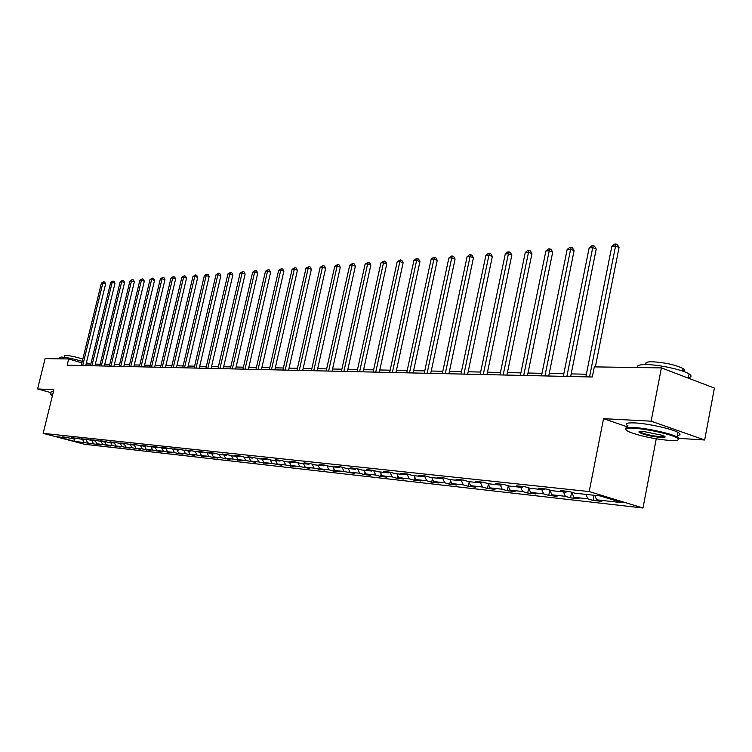<?xml version="1.0" encoding="UTF-8"?>
<svg xmlns="http://www.w3.org/2000/svg" width="752" height="752" viewBox="0 0 752 752"><rect width="100%" height="100%" fill="white"/><g stroke="black" fill="none" stroke-linecap="round" stroke-linejoin="round"><path stroke-width="1.13" d="M678.981 438.369L704.671 439.995L714.4 388.079L661.393 367.888L594.306 366.882L592.294 376.996L67.154 365.19L68.686 358.958L45.111 358.61L37.6 388.925L50.939 392.657M656.242 438.839L642.979 508.014L84.572 444.263L43.155 433.359L589.201 491.573L642.979 508.014M74.382 441.302L101.022 444.911L96.895 443.821L102.676 444.47L110.488 445.983L106.333 444.883L112.245 445.541L120.17 447.073L115.977 445.964L122.021 446.641L130.058 448.192L125.838 447.064L132.014 447.76L140.163 449.329L135.924 448.192L142.241 448.906L150.503 450.495L146.236 449.348L152.694 450.072L161.088 451.689L156.783 450.533L163.391 451.275L171.907 452.911L167.564 451.736L174.332 452.497L178.694 453.672L182.98 454.152L178.609 452.977L185.537 453.757L194.317 455.439L189.918 454.246L197.015 455.035L205.926 456.746L201.498 455.543L208.765 456.351L213.211 457.564L213.371 456.878L220.797 457.705L229.999 459.463L225.506 458.231L233.139 459.087L242.492 460.863L237.961 459.622L245.782 460.506L255.295 462.311L250.736 461.061L258.754 461.954L268.417 463.787L263.83 462.527L272.055 463.448L281.887 465.309L277.262 464.031L285.704 464.98L295.705 466.87L291.052 465.573L299.719 466.55L309.89 468.468L305.199 467.161L314.101 468.158L324.46 470.113L319.741 468.787L328.878 469.812L333.625 471.147L339.425 471.795L334.668 470.461L344.059 471.513L354.803 473.534L350.018 472.181L359.672 473.262L364.476 474.625L370.614 475.311L365.792 473.948L375.718 475.057L380.559 476.439L386.866 477.144L382.016 475.762L392.234 476.909L397.103 478.3L403.598 479.033L398.71 477.633L409.229 478.817L414.136 480.218L420.81 480.979L415.894 479.56L426.722 480.772L431.657 482.201L438.538 482.972L433.584 481.543L444.742 482.793L449.715 484.232L456.802 485.031L451.82 483.583L463.307 484.871L468.317 486.328L475.621 487.155L470.602 485.689L482.455 487.023L487.493 488.49L495.023 489.345L489.975 487.86L502.204 489.232L507.271 490.727L515.045 491.601L509.959 490.107L522.574 491.517L527.678 493.021L535.697 493.932L530.592 492.41L543.621 493.876L548.744 495.399L557.035 496.339L551.893 494.797L565.354 496.311L570.505 497.852L579.068 498.82L573.898 497.269L587.81 498.82L592.999 500.39L601.844 501.387L596.656 499.817L622.336 502.693L600.275 495.953L574.716 493.171L569.377 491.554L560.597 490.605L565.927 492.212L552.09 490.708L546.779 489.11L538.291 488.189L543.593 489.778L530.207 488.321L524.934 486.751L516.718 485.858L521.982 487.428L509.038 486.018L503.793 484.457L495.85 483.602L501.076 485.153L488.546 483.78L483.339 482.248L475.64 481.412L480.838 482.944L468.693 481.618L463.514 480.105L456.06 479.297L461.22 480.81L449.461 479.522L444.319 478.028L437.091 477.247L442.214 478.742L430.811 477.492L425.707 476.016L418.695 475.255L423.79 476.73L412.716 475.527L407.65 474.061L400.854 473.328L405.911 474.785L395.167 473.61L390.128 472.171L383.529 471.457L388.549 472.895L378.124 471.758L373.124 470.329L366.713 469.633L371.704 471.053L361.571 469.953L356.608 468.543L350.385 467.866L355.329 469.276L345.488 468.205L340.562 466.804L334.508 466.146L339.425 467.537L329.855 466.494L324.958 465.121L323.962 465.855L314.656 464.839L309.796 463.476L304.071 462.856L308.912 464.219L299.86 463.232L295.038 461.878L289.473 461.277L294.276 462.621L285.469 461.662L280.684 460.327L275.26 459.745L280.035 461.07L271.453 460.139L266.706 458.814L261.423 458.241L266.17 459.557L257.814 458.645L253.095 457.348L247.953 456.784L252.653 458.09L244.513 457.197L239.832 455.909L234.821 455.364L239.493 456.652L231.56 455.787L226.907 454.509L222.028 453.982L226.662 455.261L218.926 454.415L214.311 453.146L209.554 452.638L214.151 453.898L202.025 451.82L197.381 451.322L201.95 452.563L190.049 450.523L185.518 450.034L190.049 451.266L178.356 449.264L173.928 448.784L178.44 450.006L166.944 448.023L162.629 447.562L167.094 448.765L155.805 446.82L151.584 446.368L156.021 447.562L144.92 445.645L140.803 445.203L145.211 446.387L134.298 444.498L130.275 444.056L134.646 445.231L123.911 443.37L119.982 442.947L124.315 444.103L113.759 442.27L109.914 441.856L114.229 443.003L108.128 442.345L103.832 441.198L100.082 440.794L104.359 441.932L94.132 440.146L90.456 439.751L94.705 440.879L84.638 439.121L81.047 438.736L85.258 439.854L75.35 438.115L71.835 437.739L76.027 438.848L70.434 438.237L62.82 436.762L66.984 437.861L57.34 436.809L74.382 441.302L73.94 438.623M211.735 453.625L213.361 456.868L217.817 458.081L213.211 457.564M324.958 465.121L319.074 464.482L323.962 465.855M566.999 491.3L565.927 492.212M587.81 498.82L585.93 494.393M573.898 497.269L571.774 492.278M544.655 488.885L543.593 489.778M565.354 496.311L563.483 491.949M551.893 494.797L549.834 490.031M523.044 486.544L521.982 487.428M543.621 493.876L541.76 489.58M530.592 492.41L528.6 487.841M502.129 484.279L501.076 485.153M522.574 491.517L520.732 487.287M509.959 490.107L508.032 485.717M481.882 482.088L480.838 482.944M502.204 489.232L500.362 485.068M489.975 487.86L488.104 483.658M462.264 479.973L461.22 480.81M482.455 487.023L480.631 482.925M470.602 485.689L468.787 481.628M443.248 477.915L442.214 478.742M463.307 484.871L461.408 480.66M451.82 483.583L450.006 479.588M424.814 475.922L423.79 476.73M444.742 482.793L442.721 478.338M433.584 481.543L431.789 477.605M406.926 473.986L405.911 474.785M426.722 480.772L424.579 476.101M415.894 479.56L414.108 475.678M389.564 472.106L388.549 472.895M409.229 478.817L407.001 473.995M398.71 477.633L396.934 473.807M372.71 470.282L371.704 471.053M392.234 476.909L390.025 472.153M382.016 475.762L380.249 471.983M356.335 468.515L355.329 469.276M375.718 475.057L373.565 470.451M365.792 473.948L364.034 470.226M340.421 466.785L339.425 467.537M359.672 473.262L357.576 468.816M350.018 472.181L348.27 468.505M344.059 471.513L342.028 467.218M334.668 470.461L332.939 466.832M309.88 463.505L308.912 464.219M328.878 469.812L326.894 465.667M319.741 468.787L318.021 465.206M295.216 461.935L294.276 462.621M314.101 468.158L312.174 464.144M305.199 467.161L303.498 463.627M280.947 460.403L280.035 461.07M299.719 466.55L297.839 462.668M291.052 465.573L289.351 462.085M267.054 458.917L266.17 459.557M285.704 464.98L283.88 461.22M277.262 464.031L275.58 460.581M253.518 457.46L252.653 458.09M272.055 463.448L270.269 459.81M263.83 462.527L262.157 459.124M240.33 456.05L239.493 456.652M258.754 461.954L257.015 458.429M250.736 461.061L249.072 457.695M227.48 454.669L226.662 455.261M245.782 460.506L244.09 457.084M237.961 459.622L236.316 456.304M214.95 453.324L214.151 453.898M233.139 459.087L231.484 455.768M225.506 458.231L223.87 454.951M202.73 452.008L201.95 452.563M220.797 457.705L219.17 454.443M190.811 450.73L190.049 451.266M208.765 456.351L207.138 453.127M201.498 455.543L199.882 452.337M179.173 449.48L178.44 450.006M197.015 455.035L195.398 451.849M189.918 454.246L188.32 451.078M167.818 448.267L167.094 448.765M185.537 453.757L183.939 450.598M178.609 452.977L177.021 449.846M156.736 447.073L156.021 447.562M174.332 452.497L172.744 449.386M167.564 451.736L165.985 448.643M145.897 445.908L145.211 446.387M163.391 451.275L161.812 448.192M156.783 450.533L155.213 447.468M135.322 444.77L134.646 445.231M152.694 450.072L151.124 447.026M146.236 449.348L144.675 446.321M124.982 443.661L124.315 444.103L125.838 447.064M142.241 448.906L140.68 445.889M135.924 448.192L134.373 445.203M114.868 442.571L114.229 443.003M132.014 447.76L130.472 444.78M104.989 441.509L104.359 441.932M122.021 446.641L120.489 443.689M115.977 445.964L114.389 442.9M95.316 440.465L94.705 440.879M112.245 445.541L110.723 442.627M106.333 444.883L104.678 441.715M85.869 439.45L85.258 439.854M102.676 444.47L101.163 441.584M96.895 443.821L95.184 440.559M76.61 438.454L76.027 438.848M93.314 443.417L91.81 440.569M87.655 442.787L85.897 439.459M67.558 437.476L66.984 437.861M84.149 442.392L82.664 439.572M704.671 439.995L651.138 421.176L661.393 367.888M651.138 421.176L603.546 418.667L589.201 491.573M43.155 433.359L53.881 389.78L37.6 388.925M81.902 362.868L68.686 358.958M586.372 374.223L571.191 373.904M563.831 373.753L549.242 373.453M542.013 373.312L527.998 373.02M520.901 372.879L507.421 372.597M500.456 372.456L487.484 372.184M480.641 372.052L468.167 371.789M461.437 371.657L449.423 371.403M442.815 371.272L431.244 371.037M424.748 370.896L413.591 370.67M407.199 370.539L396.454 370.313M390.166 370.191L379.798 369.975M373.612 369.852L363.611 369.646M357.529 369.514L347.875 369.317M341.887 369.194L332.572 369.006M326.669 368.884L317.673 368.696M311.864 368.583L303.169 368.405M297.444 368.283L289.05 368.113M283.41 367.991L275.298 367.831M269.742 367.709L261.893 367.549M256.413 367.437L248.827 367.286M243.432 367.173L236.09 367.023M230.761 366.91L223.664 366.769M218.409 366.656L211.538 366.515M206.358 366.412L199.712 366.271M194.599 366.168L188.16 366.036M183.112 365.933L176.88 365.801M171.898 365.707L165.854 365.575M160.937 365.481L155.091 365.359M150.24 365.256L144.572 365.143M139.778 365.04L134.279 364.927M129.541 364.833L124.221 364.72M119.549 364.626L114.389 364.523M109.764 364.429L104.763 364.325M100.195 364.231L95.344 364.128M90.823 364.034L86.123 363.94M596.656 499.817L594.766 495.361M88.238 443.473L88.36 442.975M97.431 444.507L97.553 444M106.822 445.569L106.953 445.043M116.419 446.65L116.551 446.115M126.223 447.76L126.355 447.205M136.253 448.888L136.385 448.314M146.499 450.044L146.64 449.461M156.989 451.228L157.13 450.627M167.715 452.431L167.856 451.82M178.694 453.672L178.835 453.042M189.927 454.941L190.077 454.283M201.433 456.238L201.583 455.562M225.28 458.927L225.459 458.137M237.651 460.318L237.858 459.416M250.331 461.747L250.566 460.713M263.332 463.213L263.595 462.048M276.661 464.717L276.962 463.411M290.347 466.259L290.676 464.802M304.391 467.847L304.748 466.221M318.81 469.474L319.205 467.678M333.625 471.147L334.057 469.173M348.834 472.858L349.313 470.696M364.476 474.625L364.993 472.256M380.559 476.439L381.123 473.845M397.103 478.3L397.714 475.48M414.136 480.218L414.784 477.153M431.657 482.201L432.362 478.864M449.715 484.232L450.467 480.613M468.317 486.328L469.126 482.408M487.493 488.49L488.368 484.241M507.271 490.727L508.211 486.121M527.678 493.021L528.684 488.039M548.744 495.399L549.825 490.022M570.505 497.852L571.623 492.231M592.999 500.39L594.005 495.277M603.546 418.667L627.854 427.042M85.719 365.604L105.637 283.899L102.864 282.987L82.711 365.538M101.388 283.09L103.644 281.69L102.864 282.987L101.388 283.09L81.254 365.5M103.644 281.69L104.754 282.056L105.637 283.899M52.734 394.433L51.08 394.988L52.443 395.637M50.525 394.33L52.837 394.01M59.276 358.817L59.577 357.614L61.128 357.04C66.317 357.36 73.367 358.789 82.278 361.327M64.193 357.294L64.559 355.809L65.687 355.386C70.303 355.724 76.018 356.956 82.823 359.071M50.61 394.01L51.192 391.651L53.505 391.313M86.424 362.68L89.488 364.006M634.246 428.32C624.762 427.973 623.342 429.279 629.969 432.231C641.409 436.32 654.56 439.065 669.421 440.446C676.668 440.869 679.488 440.221 677.872 438.519C674.807 435.211 648.111 428.96 634.246 428.32M625.814 429.552C624.151 427.869 626.858 427.192 633.927 427.54C646.654 428.142 670.746 433.415 677.082 436.987L678.633 437.993L678.313 439.638M643.157 431.394L662.963 435.464C666.451 437.006 665.708 437.673 660.745 437.457C650.734 436.386 643.515 434.684 639.106 432.344C638.354 431.535 639.698 431.216 643.157 431.394M639.642 431.469L640.544 432.278C645.583 434.402 652.21 435.878 660.435 436.686L664.608 436.273M637.809 367.531C636.361 365.557 639.134 364.57 646.137 364.579C658.912 364.588 682.872 369.796 689.067 373.913C692.141 375.906 691.643 377.222 687.572 377.861M646.823 364.598C644.464 362.737 646.231 361.787 652.125 361.75C664.815 362.492 675.108 364.729 682.985 368.471C684.903 369.721 684.865 370.623 682.844 371.159M628.07 425.942C624.207 423.602 626.463 422.596 634.82 422.925C647.557 423.489 671.639 428.762 677.966 432.372C680.898 433.998 680.701 435.023 677.383 435.436M94.931 365.81L115 283.241L112.208 282.31L91.904 365.745M110.694 282.423L112.988 281.004L112.208 282.31L110.694 282.423L90.419 365.707M112.988 281.004L114.097 281.38L115 283.241M104.349 366.017L124.559 282.564L121.749 281.624L101.304 365.951M120.207 281.737L122.529 280.308L121.749 281.624L120.207 281.737L99.781 365.923M122.529 280.308L123.648 280.675L124.559 282.564M113.966 366.243L134.335 281.868L131.497 280.919L110.901 366.168M129.927 281.032L132.277 279.584L131.497 280.919L129.927 281.032L109.35 366.13M132.277 279.584L133.405 279.97L134.335 281.868M123.807 366.459L144.318 281.163L141.461 280.205L120.715 366.393M139.853 280.317L142.241 278.851L141.461 280.205L139.853 280.317L119.126 366.356M142.241 278.851L143.378 279.236L144.318 281.163M133.865 366.685L154.527 280.44L151.65 279.462L130.754 366.619M150.005 279.584L152.421 278.099L151.65 279.462L150.005 279.584L129.128 366.581M152.421 278.099L153.568 278.494L154.527 280.44M144.149 366.92L164.961 279.697L162.065 278.71L141.009 366.844M160.383 278.832L162.836 277.338L162.065 278.71L160.383 278.832L139.355 366.807M162.836 277.338L163.992 277.732L164.961 279.697M154.668 367.155L175.63 278.936L172.725 277.949L151.509 367.079M170.995 278.071L173.486 276.557L172.725 277.949L170.995 278.071L149.808 367.042M173.486 276.557L174.652 276.952L175.63 278.936M165.431 367.399L186.552 278.165L183.62 277.159L162.253 367.324M181.852 277.291L184.381 275.749L183.62 277.159L181.852 277.291L160.514 367.286M184.381 275.749L185.556 276.153L186.552 278.165M176.447 367.643L197.729 277.375L194.768 276.351L173.242 367.568M192.963 276.482L195.529 274.931L194.768 276.351L192.963 276.482L171.465 367.531M195.529 274.931L196.714 275.335L197.729 277.375M187.718 367.897L209.159 276.557L206.189 275.533L184.494 367.822M204.337 275.664L206.941 274.095L206.189 275.533L204.337 275.664L182.68 367.784M206.941 274.095L208.135 274.508L209.159 276.557M199.271 368.16L220.872 275.73L217.873 274.687L196.018 368.085M215.984 274.818L218.625 273.23L217.873 274.687L215.984 274.818L194.157 368.038M218.625 273.23L219.828 273.653L220.872 275.73M211.096 368.424L232.857 274.884L229.849 273.822L207.825 368.348M227.912 273.963L230.591 272.346L229.849 273.822L227.912 273.963L205.916 368.311M230.591 272.346L231.804 272.779L232.857 274.884M223.222 368.696L245.143 274.01L242.106 272.938L219.922 368.621M240.123 273.079L242.849 271.444L242.106 272.938L240.123 273.079L217.967 368.574M242.849 271.444L244.062 271.876L245.143 274.01M235.639 368.978L257.729 273.117L254.674 272.027L232.321 368.903M252.644 272.177L255.417 270.523L254.674 272.027L252.644 272.177L230.319 368.856M255.417 270.523L256.639 270.955L257.729 273.117M248.376 369.26L270.635 272.205L267.552 271.096L245.03 369.185M265.465 271.246L268.285 269.573L267.552 271.096L265.465 271.246L242.971 369.138M268.285 269.573L269.517 270.015L270.635 272.205M261.442 369.552L283.861 271.265L280.759 270.147L258.068 369.476M278.625 270.297L281.492 268.605L280.759 270.147L278.625 270.297L255.962 369.429M281.492 268.605L282.724 269.056L283.861 271.265M274.837 369.852L297.425 270.297L294.305 269.169L271.444 369.777M292.114 269.329L295.028 267.609L294.305 269.169L292.114 269.329L269.282 369.73M295.028 267.609L296.279 268.06L297.425 270.297M288.589 370.163L311.347 269.31L308.207 268.163L285.177 370.087M305.961 268.323L308.922 266.584L308.207 268.163L305.961 268.323L282.949 370.04M308.922 266.584L310.181 267.045L311.347 269.31M302.708 370.482L325.635 268.304L322.476 267.139L299.268 370.407M320.164 267.298L323.181 265.531L322.476 267.139L320.164 267.298L296.984 370.351M323.181 265.531L324.441 266.001L325.635 268.304M317.203 370.811L340.308 267.261L337.122 266.076L313.734 370.736M334.743 266.246L337.817 264.46L337.122 266.076L334.743 266.246L311.394 370.68M337.817 264.46L339.086 264.93L340.308 267.261M332.093 371.14L355.376 266.189L352.162 264.995L328.605 371.065M349.727 265.165L352.848 263.35L352.162 264.995L349.727 265.165L326.189 371.009M352.848 263.35L354.136 263.83L355.376 266.189M347.396 371.488L370.849 265.099L367.625 263.877L343.88 371.413M365.115 264.055L368.301 262.213L367.625 263.877L365.115 264.055L341.408 371.356M368.301 262.213L369.589 262.702L370.849 265.099M363.131 371.845L386.763 263.971L383.511 262.73L359.597 371.761M380.935 262.918L384.169 261.047L383.511 262.73L380.935 262.918L357.05 371.704M384.169 261.047L385.475 261.546L386.763 263.971M379.309 372.202L403.119 262.805L399.848 261.546L375.746 372.127M397.197 261.743L400.496 259.844L399.848 261.546L397.197 261.743L373.133 372.071M400.496 259.844L401.803 260.352L403.119 262.805M395.966 372.578L419.945 261.611L416.646 260.333L392.375 372.503M413.92 260.53L416.194 258.688L417.285 258.613L416.646 260.333L413.92 260.53L389.677 372.437M417.285 258.613L418.601 259.12L419.945 261.611M413.102 372.964L437.25 260.389L433.942 259.092L409.483 372.889M431.131 259.29L433.443 257.419L434.562 257.334L433.942 259.092L431.131 259.29L406.71 372.823M434.562 257.334L435.887 257.861L437.25 260.389M430.746 373.359L455.073 259.12L451.736 257.804L427.108 373.283M448.85 258.011L451.191 256.112L452.347 256.028L451.736 257.804L448.85 258.011L424.25 373.218M452.347 256.028L453.682 256.554L455.073 259.12M448.925 373.772L473.431 257.823L470.075 256.479L445.259 373.688M467.095 256.695L469.474 254.768L470.667 254.684L470.075 256.479L467.095 256.695L442.317 373.622M470.667 254.684L472.012 255.219L473.431 257.823M467.659 374.195L492.344 256.479L488.969 255.116L463.975 374.111M485.895 255.342L488.311 253.386L489.543 253.292L488.969 255.116L485.895 255.342L460.938 374.045M489.543 253.292L490.887 253.838L492.344 256.479M486.976 374.628L511.839 255.097L508.437 253.706L483.273 374.543M505.278 253.941L507.732 251.948L508.991 251.864L508.437 253.706L505.278 253.941L480.143 374.477M508.991 251.864L510.354 252.418L511.839 255.097M506.914 375.079L531.937 253.668L528.524 252.258L503.182 374.994M525.263 252.493L527.754 250.482L529.06 250.388L528.524 252.258L525.263 252.493L499.948 374.919M529.06 250.388L530.423 250.952L531.937 253.668M527.481 375.539L552.682 252.202L549.242 250.764L523.721 375.455M545.877 251.008L548.415 248.959L549.759 248.856L549.242 250.764L545.877 251.008L520.384 375.38M549.759 248.856L551.131 249.438L552.682 252.202M548.725 376.019L574.096 250.679L570.636 249.222L544.946 375.934M567.158 249.476L569.734 247.389L571.125 247.286L570.636 249.222L567.158 249.476L541.496 375.859M571.125 247.286L572.507 247.869L574.096 250.679M570.665 376.508L596.204 249.109L592.736 247.624L566.867 376.423M589.145 247.887L591.758 245.772L593.196 245.66L592.736 247.624L589.145 247.887L563.304 376.348M593.196 245.66L594.588 246.261L596.204 249.109M595.368 366.891L619.056 247.493L615.568 245.979L589.54 376.931M611.855 246.242L614.516 244.09L616.001 243.986L615.568 245.979L611.855 246.242L585.855 376.855M616.001 243.986L617.401 244.588L619.056 247.493M677.966 432.372L677.082 436.987M640.544 432.278L640.723 431.357M682.496 371.037L682.985 368.471M689.067 373.913L688.268 378.124M639.858 431.827L639.106 432.344M677.872 438.519L678.633 437.993"/></g></svg>
